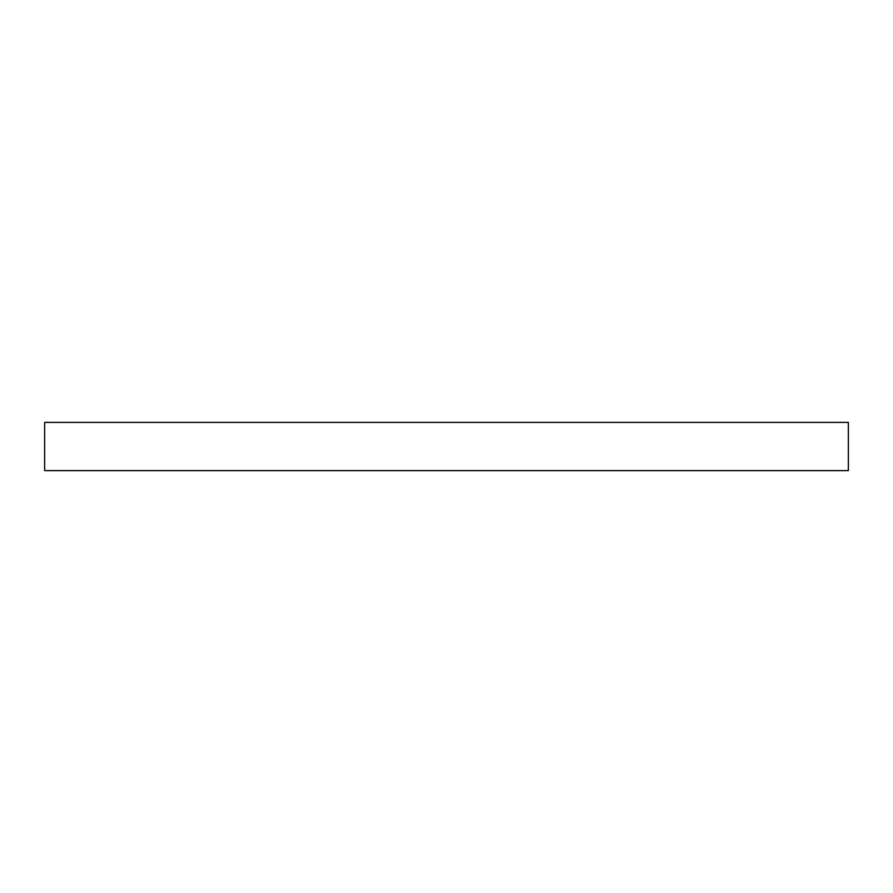 <?xml version="1.0" encoding="UTF-8"?>
<svg xmlns="http://www.w3.org/2000/svg" width="893" height="893" viewBox="0 0 893 893"><rect width="100%" height="100%" fill="white"/><g stroke="black" fill="none" stroke-linecap="round" stroke-linejoin="round"><path stroke-width="1.34" d="M446.5 470.611L848.35 470.611L848.35 422.389L44.65 422.389L44.65 470.611L446.5 470.611"/></g></svg>
